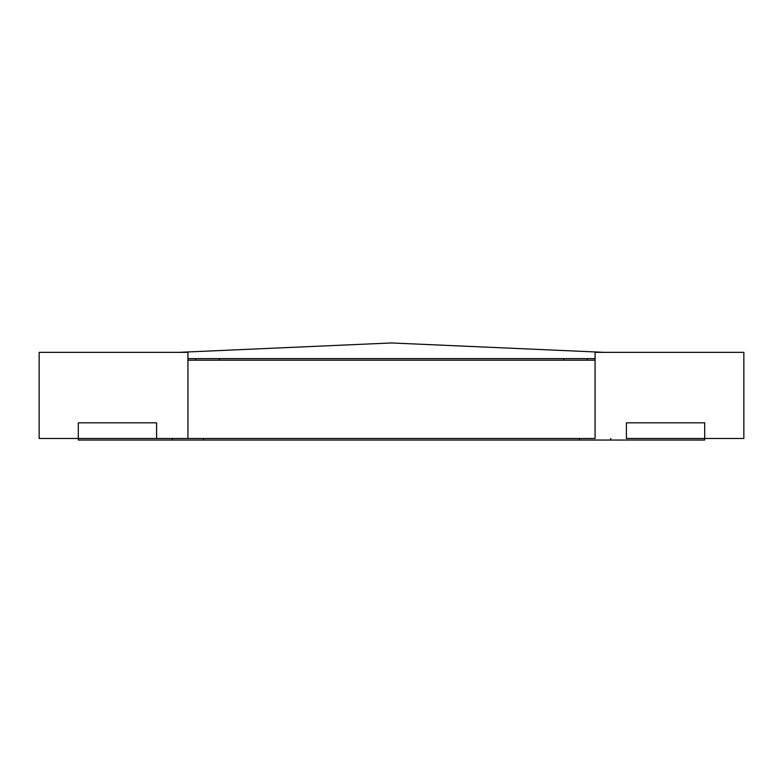<?xml version="1.0" encoding="UTF-8"?>
<svg xmlns="http://www.w3.org/2000/svg" width="783" height="783" viewBox="0 0 783 783"><rect width="100%" height="100%" fill="white"/><g stroke="black" fill="none" stroke-linecap="round" stroke-linejoin="round"><path stroke-width="1.17" d="M595.08 360.18L187.92 360.18L187.92 438.48L595.08 438.48L595.08 360.18L595.08 438.48L187.92 438.48L187.92 352.35L39.15 352.35L187.92 352.35L187.92 360.18L595.08 360.18L595.08 352.35L743.85 352.35L743.85 438.48L704.7 438.48L704.7 440.046L704.7 438.48L743.85 438.48L743.85 352.35L595.08 352.35L595.08 360.18M626.4 438.48L704.7 438.48L626.4 438.48L626.4 422.82L626.4 438.48M187.92 438.48L156.6 438.48L187.92 438.48M78.3 438.48L39.15 438.48L39.15 352.35L39.15 438.48L78.3 438.48L78.3 440.046L172.26 440.046L172.26 438.48L172.26 440.046L78.3 440.046L78.3 438.48L156.6 438.48L156.6 422.82L78.3 422.82L156.6 422.82L156.6 438.48L78.3 438.48L78.3 422.82L78.3 438.48M610.74 438.48L610.74 440.046L704.7 440.046L579.42 440.046L579.42 438.48L579.42 440.046L203.58 440.046L610.74 440.046L610.74 438.48M203.58 438.48L203.58 440.046L203.58 438.48M203.58 440.046L172.26 440.046L203.58 440.046M704.7 438.48L704.7 422.82L626.4 422.82L704.7 422.82L704.7 438.48M563.76 360.18L563.76 358.614L219.24 358.614L219.24 360.18L219.24 358.614L595.08 358.614L563.76 358.614L563.76 360.18M187.92 358.614L219.24 358.614L187.92 358.614M195.75 360.18L195.75 358.614L195.75 360.18M587.25 360.18L587.25 358.614L587.25 360.18M178.867 352.35L391.5 342.954L604.133 352.35"/></g></svg>

